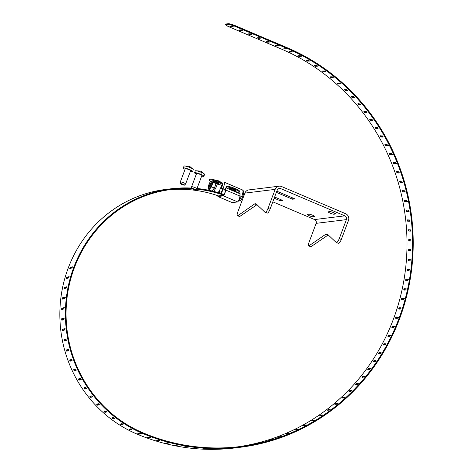 <?xml version="1.0" encoding="UTF-8"?>
<svg xmlns="http://www.w3.org/2000/svg" width="473" height="473" viewBox="0 0 473 473"><rect width="100%" height="100%" fill="white"/><g stroke="black" fill="none" stroke-linecap="round" stroke-linejoin="round"><path stroke-width="0.71" d="M256.969 204.708L239.628 216.539A4.038 1.088 113 0 1 239.45 216.516L237.422 215.653A4.038 1.088 -67 0 1 237.765 212.087L244.902 193.102A5.197 4.949 83 0 1 248.875 189.904L279.129 186.179A5.197 4.949 83 0 1 281.571 186.528L345.639 213.719A5.197 4.949 83 0 1 348.441 220.489L341.305 239.474A4.038 1.088 113 0 1 338.668 243.364L336.285 242.543L338.668 243.364M328.321 211.803L329.87 211.614A3.181 0.473 20.6 0 1 333.264 212.525A3.181 0.473 20.6 0 1 335.664 213.926A3.181 0.473 20.6 0 1 335.511 214.003L333.956 214.198A3.181 0.473 20.6 0 1 330.568 213.282A3.181 0.473 20.6 0 1 328.161 211.88A3.181 0.473 20.6 0 1 328.321 211.803M276.711 191.518L277.361 191.435L294.963 198.908L292.503 199.21L292.941 198.051M292.503 199.21L276.386 192.369M274.204 198.187L280.187 200.729L280.625 199.565M280.187 200.729L282.653 200.422L274.636 197.022M314.563 216.581A3.181 0.473 20.6 0 0 314.722 216.504A3.181 0.473 20.6 0 0 312.322 215.103A3.181 0.473 20.6 0 0 308.928 214.192L307.379 214.381A3.181 0.473 20.6 0 0 307.219 214.458A3.181 0.473 20.6 0 0 309.62 215.859A3.181 0.473 20.6 0 0 313.014 216.776L314.657 216.344M279.129 186.179A5.197 4.949 83 0 0 275.156 189.383L268.02 208.368L270.053 209.226L277.184 190.247A2.909 2.767 -97 0 1 280.773 188.65L344.841 215.842A2.909 2.767 -97 0 1 346.407 219.626L339.271 238.611A4.038 1.088 113 0 1 336.634 242.501M328.221 234.951L310.879 246.782A4.038 1.088 113 0 1 310.708 246.758L308.674 245.901A4.038 1.088 -67 0 1 309.023 242.336L316.153 223.351A2.909 2.767 83 0 0 314.592 219.567L272.826 201.841M239.977 216.492L237.943 215.629L254.693 203.875L255.923 203.721L265.034 212.294L267.416 213.116A4.038 1.088 113 0 0 270.053 209.226M268.02 208.368A4.038 1.088 -67 0 1 265.383 212.253L265.034 212.294M237.422 215.653A4.038 1.088 -67 0 0 237.594 215.676L237.943 215.629M308.674 245.901A4.038 1.088 -67 0 0 308.845 245.919L325.944 234.123L327.18 233.969L336.285 242.543M256.727 204.738L254.693 203.875M311.228 246.74L309.194 245.877M325.944 234.123L327.978 234.98M196.916 188.751L201.888 175.507A2.844 0.42 -159.4 0 0 200.097 174.401A2.844 0.42 -159.4 0 0 196.573 173.508L191.595 186.752A2.844 0.42 20.6 0 1 195.118 187.645A2.844 0.42 20.6 0 1 196.916 188.751A2.844 0.42 20.6 0 1 196.898 188.78L195.71 189.927A2.134 0.313 20.6 0 1 193.073 189.235A2.134 0.313 20.6 0 1 191.725 188.431A2.134 0.313 20.6 0 1 193.835 188.863A2.134 0.313 20.6 0 1 195.71 189.927M191.725 188.431L191.589 186.782A2.844 0.42 20.6 0 1 191.595 186.752M201.681 176.074A4.967 0.733 -159.4 0 0 203.869 176.275A4.967 0.733 -159.4 0 0 200.747 174.324A4.967 0.733 -159.4 0 0 194.829 172.639A4.967 0.733 -159.4 0 0 194.574 172.781A4.967 0.733 -159.4 0 0 196.36 174.076M203.869 176.275L204.596 174.354A4.967 0.733 -159.4 0 0 204.531 174.182A4.967 0.733 -159.4 0 0 201.457 172.438A4.967 0.733 -159.4 0 0 195.455 170.771A4.967 0.733 -159.4 0 0 195.302 170.859L194.574 172.781M201.191 171.463L201.433 171.569A2.471 0.367 -159.4 0 0 200.771 171.291L200.049 170.954M204.531 174.182L201.433 171.569M185.641 183.967L190.619 170.723A2.844 0.42 -159.4 0 0 188.106 169.328A2.844 0.42 -159.4 0 0 185.298 168.725L180.319 181.969A2.844 0.42 20.6 0 1 183.849 182.862A2.844 0.42 20.6 0 1 185.641 183.967A2.844 0.42 20.6 0 1 185.623 183.991L184.44 185.144A2.134 0.313 20.6 0 1 182.341 184.671A2.134 0.313 20.6 0 1 180.455 183.642A2.134 0.313 20.6 0 1 183.104 184.293A2.134 0.313 20.6 0 1 184.44 185.144M180.455 183.642L180.319 181.999A2.844 0.42 20.6 0 1 180.319 181.969M190.406 171.291A4.967 0.733 -159.4 0 0 192.363 171.593A4.967 0.733 -159.4 0 0 192.6 171.492A4.967 0.733 -159.4 0 0 188.219 169.038A4.967 0.733 -159.4 0 0 183.305 167.998A4.967 0.733 -159.4 0 0 185.091 169.287M192.6 171.492L193.321 169.565A4.967 0.733 -159.4 0 0 193.262 169.399A4.967 0.733 -159.4 0 0 188.928 167.152A4.967 0.733 -159.4 0 0 184.186 165.988A4.967 0.733 -159.4 0 0 184.027 166.076L183.305 167.998M189.921 166.679L190.158 166.786A2.471 0.367 -159.4 0 0 189.496 166.508L188.78 166.171M148.824 437.809L147.635 437.389L149.379 437.017L150.568 437.442L148.824 437.809L149.604 437.04M158.414 440.097L159.614 440.464L157.876 440.818L156.675 440.458L158.414 440.097M167.566 442.728L168.784 443.035L167.052 443.372L165.834 443.065L167.566 442.728M176.825 444.898L178.061 445.14L175.093 445.217L176.825 444.898M186.167 446.601L187.409 446.784L184.44 446.908L186.167 446.601M195.574 447.836L196.821 447.961L193.847 448.126L195.574 447.836M205.016 448.599L203.289 448.871L205.016 448.599M214.476 448.889L212.749 449.143L214.476 448.889M223.936 448.706L222.209 448.942L223.936 448.706M233.372 448.049L231.646 448.268L233.372 448.049M321.522 415.637L320.996 415.655L320.653 415.04L322.462 414.987M329.445 410.038L328.747 410.056L328.374 409.458L330.195 409.417M337.048 404.054L336.232 404.072L335.83 403.493L337.663 403.469M344.344 397.704L342.96 397.994M351.327 391L349.801 391.354M357.972 383.952L356.346 384.372M364.281 376.579L363.152 376.573L362.342 377.549M370.229 368.899L369.052 368.881L368.284 369.904M375.816 360.929L374.598 360.905L373.877 361.957M381.025 352.687L379.766 352.651L379.092 353.745M385.85 344.184L384.549 344.149L383.928 345.266M390.858 335.469L388.942 335.404L388.374 336.557M394.854 326.524L392.927 326.453L392.413 327.629M398.443 317.377L396.498 317.3L396.037 318.5M401.607 308.059L399.65 307.976L399.242 309.2M404.344 298.587L402.369 298.498L402.02 299.74M406.644 288.985L404.651 288.897L404.362 290.15M408.506 279.277L406.496 279.176L406.26 280.448M409.92 269.474L407.897 269.374L407.72 270.657M410.298 259.582L408.849 259.506L408.731 260.794M410.789 249.673L409.346 249.596L409.287 250.891M410.795 239.74L410.789 241.029L408.719 240.928L408.719 239.634L410.795 239.74L409.399 239.669L409.393 240.964M408.997 229.742L409.05 231.037L410.523 231.108M408.14 219.844L408.258 221.133L409.766 221.204M406.839 209.994L407.017 211.271L409.133 211.372M405.095 200.215L405.326 201.48L407.46 201.575M402.907 190.524L403.191 191.778L405.343 191.872M400.282 180.952L400.625 182.194L402.789 182.276M397.225 171.516L397.622 172.734L399.803 172.816M393.743 162.239L394.198 163.439L396.392 163.516M389.847 153.14L390.355 154.316L392.566 154.381M385.542 144.241L386.104 145.388L388.333 145.453M380.842 135.562L381.457 136.679L383.106 136.721M375.757 127.125L376.419 128.213L378.069 128.248M370.294 118.948L371.003 120L372.647 120.024M364.47 111.049L365.227 112.06L366.859 112.083M358.298 103.445L359.096 104.421L360.716 104.427M351.788 96.155L352.633 97.089L354.23 97.089M344.959 89.196L345.846 90.083L347.413 90.077M338.165 83.088L340.282 83.408M330.828 76.851L332.85 77.099M323.296 71.754L322.302 71.009L324.644 70.956L325.637 71.701L323.296 71.754L323.703 71.192L325.128 71.163M315.402 66.232L314.379 65.534L316.733 65.475L317.755 66.167L315.402 66.232L315.787 65.652L317.135 65.617M307.279 61.106L306.22 60.467L308.585 60.384L309.638 61.029L307.279 61.106L307.633 60.509L308.881 60.467M298.93 56.393L297.848 55.808L300.219 55.713L301.301 56.299L298.93 56.393L299.261 55.779L300.355 55.731M237.487 446.879A207.535 197.483 83 0 0 405.686 267.671A207.535 197.483 83 0 0 281.577 49.145L287.123 48.459L233.449 25.678L233.697 25.016L287.371 47.803A208.244 198.163 -97 0 1 411.735 268.534A208.244 198.163 -97 0 1 240.349 447.263A208.244 198.163 -97 0 1 142.45 433.357L139.381 434.131L138.222 433.652L139.973 433.262L141.149 433.706M142.45 433.357A127.509 121.336 -97 0 1 66.303 298.203A127.509 121.336 -97 0 1 171.244 188.762L165.698 189.448A127.509 121.336 83 0 0 60.757 298.883A127.509 121.336 83 0 0 136.904 434.043A208.244 198.163 83 0 0 234.803 447.949L240.349 447.263M243.926 446.027L240.964 446.417L243.95 446.027M253.209 444.372L250.247 444.803L253.226 444.372M262.397 442.255L259.446 442.728L262.414 442.255M271.472 439.677L268.534 440.197L271.49 439.677M280.418 436.668L277.485 437.206L280.436 436.65M289.21 433.197L286.295 433.776L289.228 433.173M297.83 429.283L294.927 429.898L297.842 429.259M303.37 425.599L304.476 425.002L306.268 424.92L305.132 425.505L303.347 425.588M311.601 420.875L312.683 420.225L314.456 420.148L313.374 420.799L311.577 420.864M322.456 415.016L321.386 415.678L319.582 415.732M319.606 415.737L320.653 415.04M330.189 409.447L329.155 410.162L327.34 410.203M327.363 410.209L328.374 409.458M337.663 403.499L336.658 404.261L334.831 404.285M334.854 404.291L335.83 403.493M344.847 397.172L343.877 397.982L342.068 398.006L343.002 397.154L344.841 397.149M351.735 390.497L350.8 391.354L348.979 391.36L349.878 390.467L351.729 390.467M358.303 383.479L357.411 384.378L355.578 384.372L356.435 383.437L358.292 383.449M364.541 376.13L363.69 377.076L361.845 377.058L362.655 376.082L364.529 376.106M370.436 368.479L369.632 369.46L367.769 369.437L368.538 368.414L370.424 368.455M373.339 361.52L374.06 360.461L375.934 360.503L375.213 361.555L373.315 361.514M381.137 352.314L380.422 353.372L378.536 353.331L379.21 352.237L381.12 352.296M385.915 343.841L385.259 344.935L383.355 344.882L383.975 343.759L385.903 343.824M390.308 335.138L389.699 336.262L387.783 336.202L388.351 335.05L390.29 335.12M394.287 326.216L393.737 327.369L391.804 327.304L392.324 326.122L394.275 326.199M395.416 318.205L395.877 317.005L397.846 317.087L397.361 318.282L395.398 318.199M398.609 308.934L399.017 307.71L400.998 307.799L400.572 309.017L398.591 308.934M401.725 298.268L403.717 298.357L403.351 299.598L401.358 299.504L401.725 298.268L402.369 298.498M404.001 288.696L406.005 288.79L405.698 290.044L403.694 289.949L404.001 288.696L404.651 288.897M405.84 279.011L407.856 279.105L407.608 280.377L405.603 280.282L405.84 279.011L406.496 279.176M407.229 269.238L409.263 269.338L409.074 270.621L407.046 270.521L407.229 269.238L407.897 269.374M408.175 259.405L410.221 259.506L410.097 260.794L408.051 260.694L408.175 259.405L408.849 259.506M408.613 250.826L408.672 249.531L410.73 249.632L410.665 250.927L408.607 250.82M408.317 229.742L410.404 229.848L410.463 231.137L408.376 231.037L408.317 229.742M407.466 219.88L409.571 219.98L409.683 221.263L407.584 221.163L407.466 219.88M406.165 210.059L408.288 210.16L408.459 211.437L406.342 211.342L406.165 210.059M404.427 200.316L406.561 200.41L406.792 201.675L404.657 201.581L404.427 200.316M402.239 190.66L404.391 190.749L404.681 192.008L402.529 191.914L402.239 190.66M399.62 181.118L401.79 181.206L402.133 182.448L399.969 182.359L399.602 181.124M396.575 171.717L398.757 171.8L399.159 173.017L396.977 172.935L396.551 171.717M393.104 162.47L395.304 162.546L395.759 163.747L393.56 163.67L393.104 162.47M389.22 153.406L391.431 153.471L391.94 154.647L389.728 154.576L389.196 153.412M384.933 144.537L387.156 144.602L387.718 145.749L385.495 145.684L384.904 144.543M380.245 135.893L382.486 135.946L383.095 137.064L380.86 137.01L380.215 135.899M375.172 127.485L377.43 127.527L378.093 128.615L375.834 128.567L375.142 127.491M369.732 119.332L371.997 119.367L372.706 120.42L370.442 120.384L369.697 119.344M363.926 111.462L366.208 111.486L366.959 112.503L364.683 112.473L363.891 111.474M357.771 103.889L360.065 103.9L360.864 104.876L358.569 104.858L357.736 103.894M351.285 96.622L353.591 96.622L354.431 97.556L352.125 97.55L351.244 96.634M344.474 89.687L346.792 89.675L347.679 90.568L345.361 90.574L344.439 89.699M337.367 83.094L339.691 83.071L340.613 83.916L338.29 83.94L337.326 83.112M329.971 76.863L332.306 76.827L333.264 77.625L330.929 77.661L329.929 76.88M289.275 51.569L291.652 51.462L292.763 51.995L290.387 52.101L289.234 51.587M139.381 434.131L139.63 433.475L140.315 433.327M130.814 428.834L131.937 429.419L130.176 429.827L129.052 429.253L130.814 428.834M122.028 423.637L123.104 424.311L121.33 424.748L120.254 424.074L122.028 423.637M113.674 417.694L114.691 418.457L112.899 418.918L111.882 418.162L113.674 417.694M105.804 411.055L106.762 411.9L104.953 412.391L103.995 411.545L105.804 411.055M98.479 403.765L99.365 404.693L97.539 405.195L96.652 404.279L98.479 403.765M91.744 395.877L92.554 396.871L90.71 397.397L89.894 396.404L91.744 395.877M85.648 387.434L86.382 388.493L84.513 389.037L83.774 387.978L85.648 387.434M80.233 378.501L80.877 379.618L78.985 380.174L78.335 379.062L80.233 378.501M75.526 369.141L76.082 370.3L74.166 370.879L73.611 369.715L75.526 369.141M71.577 359.409L72.038 360.615L70.093 361.201L69.632 359.994L71.577 359.409M68.396 349.381L68.762 350.617L66.794 351.214L66.427 349.979L68.396 349.381L67.071 349.784L67.444 351.019M64.287 340.986L64.015 339.726L66.019 339.117L66.285 340.383L64.281 340.986M64.446 328.7L64.618 329.977L62.59 330.586L62.418 329.309L64.47 328.7M61.721 320.085L61.65 318.796L63.701 318.187L63.772 319.476L61.703 320.085M63.79 307.663L63.754 308.946L61.673 309.555L61.703 308.266L63.825 307.663M62.46 299.066L62.59 297.789L64.7 297.186L64.565 298.457L62.43 299.066M66.492 286.851L66.202 288.092L64.068 288.69L64.298 287.436L66.468 286.833M69.046 276.699L68.65 277.911L66.486 278.502L66.817 277.273L69.017 276.681M72.387 266.819L71.89 267.984L69.702 268.569L70.128 267.375L72.357 266.796M136.904 434.043L138.222 433.652M171.244 188.762A127.509 121.336 -97 0 1 191.695 188.071M197.01 188.485A127.509 121.336 -97 0 1 224.042 194.509M287.123 48.459A207.535 197.483 -97 0 1 411.067 268.439A207.535 197.483 -97 0 1 240.26 446.559A207.535 197.483 -97 0 1 142.698 432.7A126.799 120.662 -97 0 1 66.971 298.297A126.799 120.662 -97 0 1 171.332 189.466A126.799 120.662 -97 0 1 192.192 188.81M196.514 189.147A126.799 120.662 -97 0 1 223.694 195.136L223.646 195.142A3.222 0.869 113 0 1 223.558 195.266L218.195 195.928A3.222 0.869 113 0 1 218.195 195.81L218.148 195.816A126.799 120.662 83 0 0 168.559 189.844M225.225 190.335L224.746 190.128A3.222 0.869 113 0 1 225.042 190.099A3.222 0.869 113 0 1 225.083 191.967A3.222 0.869 113 0 1 223.747 194.994L223.694 195.136M233.449 25.678L228.636 24.306L225.556 24.685L225.804 24.028L228.885 23.65L233.697 25.016M281.577 49.145L227.903 26.358L225.556 24.685M129.939 429.041L131.346 428.993M121.023 423.885L122.678 423.897M112.278 417.588L113.295 418.351L114.395 418.067M104.432 411.013L105.39 411.853L106.567 411.54M97.131 403.782L98.017 404.705L99.253 404.362M90.414 395.954L91.23 396.948L92.507 396.581M84.33 387.576L85.063 388.635L86.931 388.085M78.914 378.707L79.565 379.819L81.457 379.263M74.22 369.413L74.775 370.572L76.691 369.998M70.258 359.746L70.725 360.952L72.091 360.538M66.108 339.159L64.677 339.59L64.949 340.85M65.12 328.623L63.092 329.232L63.264 330.509M64.381 318.169L62.324 318.778L62.395 320.067M64.464 307.698L62.383 308.307L62.347 309.59M65.375 297.281L63.264 297.889L63.128 299.161M67.101 286.993L64.961 287.59L64.73 288.843M69.632 276.894L67.468 277.485L67.136 278.715M72.351 267.221L70.761 267.641L70.335 268.835M276.563 46.064L275.446 45.579L277.822 45.461L278.987 45.928L276.563 46.064L276.776 45.514M267.405 42.18L266.281 41.689L268.664 41.571L269.829 42.044L267.405 42.18L267.612 41.624M258.246 38.289L257.123 37.805L259.5 37.68L260.67 38.153L258.246 38.289L258.453 37.734M249.082 34.399L247.958 33.914L250.341 33.79L251.506 34.263L249.082 34.399L249.295 33.843M239.923 30.514L238.8 30.024L241.183 29.905L242.347 30.378L239.923 30.514L240.13 29.959M230.759 26.624L229.642 26.139L232.018 26.015L233.183 26.488L230.759 26.624L230.972 26.068M228.636 24.306L228.885 23.65M219.034 192.883A3.222 0.869 113 0 1 219.573 191.867M219.507 191.595A3.867 1.041 -67 0 0 218.869 192.83M217.941 195.745A3.867 1.041 -67 0 0 217.899 196.531L223.404 195.857A3.867 1.041 -67 0 0 225.556 189.969A4.038 1.088 113 0 1 225.875 187.769L228.701 188.969M221.689 185.073A4.038 1.088 113 0 1 221.003 188.219L225.284 189.496A7.266 1.957 -67 0 0 225.875 187.769M224.988 189.531A6.297 1.697 113 0 1 224.746 190.128M239.852 195.84L241.733 196.644L241.177 196.709M217.899 196.531L232.213 202.61L237.718 201.93A3.867 1.041 -67 0 0 239.87 196.041A4.038 1.088 113 0 1 240.189 193.841L232.763 190.69M223.404 195.857L237.718 201.93M241.153 196.774L242.495 197.016L239.846 195.68M241.744 196.484A7.266 1.957 -67 0 0 242.424 189.915C242.72 190.56 245.049 190.518 242.56 196.987L242.495 197.016M225.284 189.496L221.003 188.219M223.386 188.851A5.043 1.36 113 0 1 220.708 193.398M219.513 193.025A5.043 1.36 113 0 1 219.614 191.636M238.167 201.285A5.043 1.36 -67 0 0 241.277 196.449M218.958 191.358L220.572 192.044A3.228 0.869 -67 0 0 222.925 188.656M239.427 200.049L240.183 200.369A3.228 0.869 -67 0 0 242.525 197.01M221.559 185.061A5.972 1.608 113 0 1 219.555 190.341A5.972 1.608 113 0 1 218.035 192.582M217.698 181.171A6.391 1.721 113 0 0 217.639 180.775A6.391 1.721 113 0 0 217.284 180.201L221.34 182.377A5.972 1.608 113 0 1 221.713 183.122M242.951 195.881A3.553 0.958 113 0 1 241.567 199.263A3.553 0.958 113 0 1 240.053 200.664A3.553 0.958 113 0 1 239.835 200.339A3.553 0.958 113 0 1 239.817 200.215M240.053 200.664L241.638 201.338A3.553 0.958 -67 0 0 241.798 201.356M211.898 191.039L214.446 188.1L216.049 183.583M215.877 180.656L212.933 179.107L212.785 179.616M212.454 179.403L212.933 179.107M211.532 190.885L208.977 189.803L208.504 188.65L212.158 181.969M208.788 188.13L208.238 187.521A4.831 1.301 113 0 1 210.645 181.177M214.446 188.1L211.526 186.859L208.977 189.803M212.945 182.336L211.526 186.859M215.688 181.815L215.073 181.608M208.238 187.521L211.461 181.62M212.525 182.14A4.831 1.301 113 0 1 210.58 186.888A4.831 1.301 113 0 1 208.504 188.65M231.764 189.703A3.311 0.491 -159.4 0 0 235.873 190.743A3.311 0.491 -159.4 0 0 232.947 189.117A3.311 0.491 -159.4 0 0 229.677 188.414A3.311 0.491 -159.4 0 0 231.764 189.703M230.617 189.844A7.071 1.047 20.6 0 1 226.153 187.089A7.071 1.047 20.6 0 1 233.142 188.597A7.071 1.047 20.6 0 1 239.391 192.068A7.071 1.047 20.6 0 1 230.617 189.844M230.978 188.496A3.311 0.491 -159.4 0 0 232.036 188.987A3.311 0.491 -159.4 0 0 234.839 189.945M239.391 192.068L239.663 191.352A7.071 1.047 -159.4 0 0 233.414 187.882A7.071 1.047 -159.4 0 0 226.425 186.374L226.153 187.089M217.935 182.767A3.311 0.491 20.6 0 1 214.068 181.319M222.487 184.89L222.759 184.174A7.071 1.047 -159.4 0 0 218.295 181.419A7.071 1.047 -159.4 0 0 209.515 179.196L209.249 179.911A7.071 1.047 20.6 0 1 218.023 182.135A7.071 1.047 20.6 0 1 222.487 184.89A7.071 1.047 20.6 0 1 215.499 183.382A7.071 1.047 20.6 0 1 209.249 179.911M216.876 182.276A3.311 0.491 20.6 0 1 218.964 183.565A3.311 0.491 20.6 0 1 215.694 182.862A3.311 0.491 20.6 0 1 212.767 181.236A3.311 0.491 20.6 0 1 216.876 182.276M333.956 214.198L334.399 213.021M313.451 215.599L313.014 216.776M339.271 238.611L341.305 239.474M244.902 193.102L275.156 189.383M280.773 188.65L278.13 188.975M314.592 219.567L344.841 215.842M346.407 219.626L316.153 223.351M265.383 212.253L267.416 213.116M310.879 246.782L308.845 245.919M239.628 216.539L237.594 215.676M200.747 174.324L201.457 172.438M157.876 440.818L158.088 440.168M167.052 443.372L167.211 442.799M176.328 445.46L176.435 444.969M185.682 447.086L185.753 446.672M195.095 448.244L195.136 447.907M278.757 437.105L278.668 436.78M287.584 433.682L287.448 433.292M296.24 429.821L296.063 429.36M304.707 425.529L304.476 425.002M312.972 420.816L312.683 420.225M343.428 397.716L343.002 397.154M350.327 391.005L349.878 390.467M356.902 383.952L356.435 383.437M363.152 376.573L362.655 376.082M369.052 368.881L368.538 368.414M374.598 360.905L374.06 360.461M379.766 352.651L379.21 352.237M384.549 344.149L383.975 343.759M388.942 335.404L388.351 335.05M392.927 326.453L392.324 326.122M396.498 317.3L395.877 317.005M399.65 307.976L399.017 307.71M409.346 249.596L408.672 249.531M409.399 239.669L408.719 239.634M408.376 231.037L409.05 231.037M407.584 221.163L408.258 221.133M406.342 211.342L407.017 211.271M404.657 201.581L405.326 201.48M402.529 191.914L403.191 191.778M399.969 182.359L400.625 182.194M396.977 172.935L397.622 172.734M393.56 163.67L394.198 163.439M389.728 154.576L390.355 154.316M385.495 145.684L386.104 145.388M380.86 137.01L381.457 136.679M375.834 128.567L376.419 128.213M370.442 120.384L371.003 120M364.683 112.473L365.227 112.06M358.569 104.858L359.096 104.421M352.125 97.55L352.633 97.089M345.361 90.574L345.846 90.083M338.29 83.94L338.751 83.419M330.929 77.661L331.366 77.123M290.387 52.101L290.67 51.504M130.176 429.827L130.477 429.194M121.33 424.748L121.673 424.145M112.899 418.918L113.295 418.351M104.953 412.391L105.39 411.853M97.539 405.195L98.017 404.705M90.71 397.397L91.23 396.948M84.513 389.037L85.063 388.635M78.985 380.174L79.565 379.819M74.166 370.879L74.775 370.572M70.093 361.201L70.725 360.952M67.071 349.784L66.427 349.979M64.677 339.59L64.015 339.726M63.092 329.232L62.418 329.309M62.324 318.778L61.65 318.796M62.383 308.307L61.703 308.266M63.264 297.889L62.59 297.789M64.961 287.59L64.298 287.436M67.468 277.485L66.817 277.273M70.761 267.641L70.128 267.375M239.87 196.041L225.556 189.969M242.424 189.915L223.818 182.016A7.266 1.957 113 0 1 223.138 188.585M221.636 182.773L222.594 183.796M222.529 184.783L221.595 188.148M217.29 184.015A6.391 1.721 113 0 1 215.381 188.727A6.391 1.721 113 0 1 213.524 191.364M216.09 183.465L214.659 187.338M214.033 188.479L212.188 190.613M200.381 171.049L195.455 170.771M189.105 166.265L184.186 165.988M189.969 166.632L193.262 169.399M223.818 182.016L222.411 182.016L221.53 182.554M243.37 194.356L244.287 194.746M217.284 180.201L215.741 180.302"/></g></svg>

